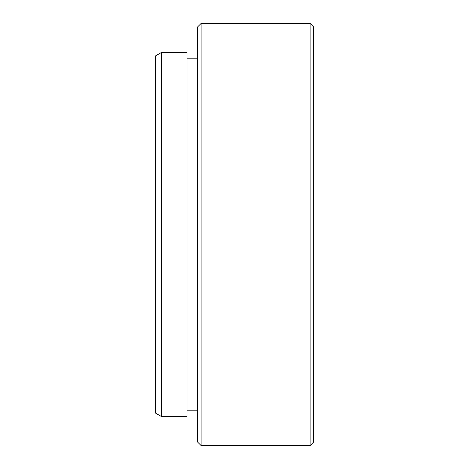 <?xml version="1.0" encoding="UTF-8"?>
<svg xmlns="http://www.w3.org/2000/svg" width="469" height="469" viewBox="0 0 469 469"><rect width="100%" height="100%" fill="white"/><g stroke="black" fill="none" stroke-linecap="round" stroke-linejoin="round"><path stroke-width="0.7" d="M161.447 416.531L155.356 413.013L155.356 55.987L161.447 52.469L161.447 416.531L187.014 416.531L187.014 52.469L161.447 52.469M313.644 26.968L313.644 442.033L310.126 445.55L310.126 23.45L313.644 26.968M201.084 445.55L197.566 442.033L197.566 26.968L201.084 23.45L201.084 445.55L310.126 445.55M187.014 58.801L197.566 58.801M201.084 23.45L310.126 23.45M187.014 410.199L197.566 410.199"/></g></svg>
